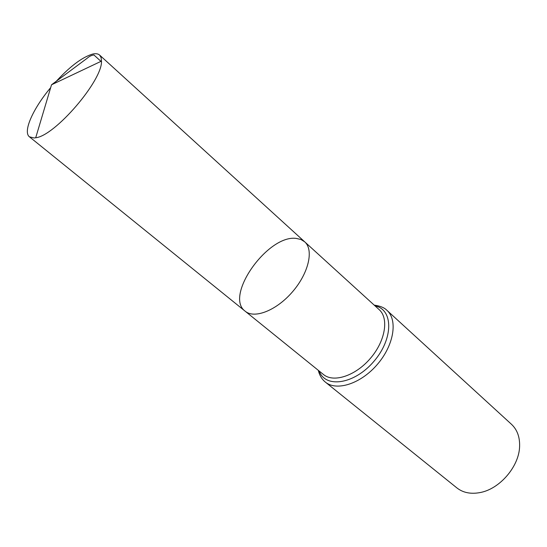 <?xml version="1.0" encoding="UTF-8"?>
<svg xmlns="http://www.w3.org/2000/svg" width="547" height="547" viewBox="0 0 547 547"><rect width="100%" height="100%" fill="white"/><g stroke="black" fill="none" stroke-linecap="round" stroke-linejoin="round"><path stroke-width="0.82" d="M296.194 238.41C267.811 234.458 224.072 296.132 245.172 311.216C254.471 319.133 276.611 310.443 292.604 291.688C308.713 273.035 313.944 249.835 304.713 241.842L300.898 239.47L296.194 238.41M386.92 310.327C397.963 320.002 393.984 345.178 377.348 364.411C360.856 383.775 336.576 391.529 325.335 382.086L456.875 487.903C463.063 492.744 470.789 494.303 480.04 492.573C499.719 489.086 519.144 466.454 519.602 446.475C519.91 437.067 517.195 429.668 511.472 424.287L386.92 310.327C384.432 307.722 380.274 305.999 374.456 305.158L374.216 305.137M304.713 241.842L379.139 309.616C389.088 318.299 385.396 341.027 370.36 358.415C355.454 375.912 333.547 383.016 323.455 374.497L245.172 311.216C254.471 319.133 276.611 310.443 292.604 291.688C308.713 273.035 313.944 249.835 304.713 241.842L99.609 55.076C98.098 53.736 95.848 53.38 92.86 54.016C82.105 57.086 69.216 66.919 54.201 83.527M50.68 87.629C33.073 108.518 22.625 131.772 29.449 136.825L34.133 137.988L35.705 137.769C54.96 135.909 102.576 80.43 101.489 61.114L101.092 57.51L99.609 55.076M100.969 61.367L93.934 54.987C91.609 55.206 89.291 56.341 86.973 58.392L51.527 84.792L35.705 137.769M319.181 371.044C325.383 388.568 354.408 384.377 373.854 361.417C393.594 338.709 393.334 309.383 375.071 305.917M325.335 382.086C321.882 379.276 319.53 375.358 318.279 370.312M245.172 311.216L29.449 136.825M51.527 84.792L101.489 61.114"/></g></svg>
